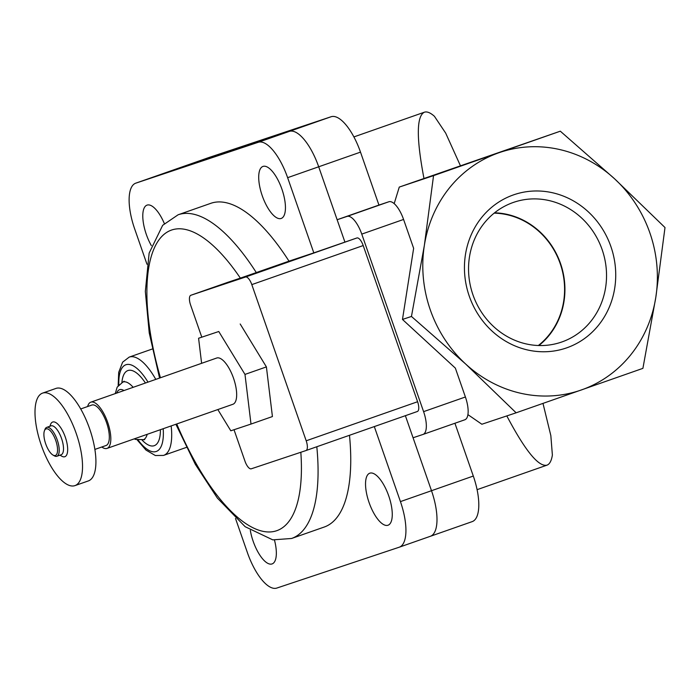 <?xml version="1.0" encoding="UTF-8"?>
<svg xmlns="http://www.w3.org/2000/svg" width="700" height="700" viewBox="0 0 700 700"><rect width="100%" height="100%" fill="white"/><g stroke="black" fill="none" stroke-linecap="round" stroke-linejoin="round"><path stroke-width="1.05" d="M467.924 414.636L481.863 424.244L516.128 412.808L465.649 364.009L411.451 316.453L424.358 245.429L433.545 175.639L560.315 131.189L614.512 178.745L665 227.544L655.812 297.334L642.906 368.358L516.128 412.808M560.315 131.189L399.271 187.084L394.179 203.63M353.894 136.92L424.384 112.21C427 111.317 430.342 112.674 434.42 116.296L445.69 133.131L460.224 165.296M542.99 403.41L550.839 435.619L552.379 455.035C551.469 460.819 549.649 464.196 546.945 465.176C538.545 467.075 525.166 450.651 506.817 415.914M424.384 112.21C416.465 116.121 416.316 138.171 423.946 178.343M423.08 434.42L464.809 419.79A21.438 8.068 -109.3 0 0 464.852 419.773A21.438 8.068 -109.3 0 0 465.404 396.988L455.35 368.113L402.474 319.445L411.451 316.453M402.474 319.445L413.639 248.325L403.576 219.45A21.438 8.068 -109.3 0 0 388.876 201.758L378.945 205.074L360.5 152.127A42.875 16.126 -109.3 0 0 331.1 116.742L208.688 157.596A42.875 16.126 -109.3 0 0 208.6 157.631A42.875 16.126 -109.3 0 0 208.521 157.657M399.271 187.084L433.545 175.639M465.649 364.009A125.571 116.34 71.5 0 0 581.376 389.961A125.571 116.34 71.5 0 0 655.812 297.334A125.571 116.34 71.5 0 0 614.512 178.745A125.571 116.34 71.5 0 0 498.785 152.793A125.571 116.34 71.5 0 0 424.358 245.429A125.571 116.34 71.5 0 0 465.649 364.009M566.711 347.848A80.981 75.031 -108.5 0 1 465.448 254.642A80.981 75.031 -108.5 0 1 588.087 211.636A80.981 75.031 -108.5 0 1 566.711 347.848M561.829 341.976A73.859 68.434 -108.5 0 1 560.928 342.283A73.859 68.434 -108.5 0 1 472.631 293.895A73.859 68.434 -108.5 0 1 514.159 202.16A73.859 68.434 -108.5 0 1 602.289 250.066A73.859 68.434 -108.5 0 1 561.829 341.976M494.585 212.809A73.859 68.434 -108.5 0 1 560.84 264.451A73.859 68.434 -108.5 0 1 538.886 345.537M538.335 345.52A73.5 68.101 71.5 0 0 560.525 264.556A73.5 68.101 71.5 0 0 494.156 213.15M430.474 536.253L472.106 521.649A42.875 16.126 -109.3 0 0 472.194 521.622A42.875 16.126 -109.3 0 0 473.305 476.052L454.921 423.255M399.411 547.146L430.299 536.314A42.875 16.126 -109.3 0 0 430.386 536.279A42.875 16.126 -109.3 0 0 431.498 490.709L413.061 437.762L422.993 434.446A21.438 8.068 -109.3 0 0 423.036 434.429A21.438 8.068 -109.3 0 0 423.596 411.644L361.769 234.106A21.438 8.068 -109.3 0 0 347.069 216.414L337.137 219.73L318.692 166.784A42.875 16.126 -109.3 0 0 289.293 131.399L166.88 172.261A42.875 16.126 -109.3 0 0 166.793 172.287A42.875 16.126 -109.3 0 0 166.705 172.322M378.945 205.074L337.137 219.73M232.846 404.294A24.5 9.214 -109.3 0 0 232.899 404.276A24.5 9.214 -109.3 0 0 233.485 378.105A24.5 9.214 -109.3 0 0 216.685 358.033L90.825 402.168A24.5 9.214 -109.3 0 0 87.631 406.534M217.831 409.561L230.807 430.797L251.002 424.06L244.983 374.412L218.768 331.511L198.581 338.249L201.617 363.317M101.815 446.994A24.5 9.214 -109.3 0 0 106.986 448.42A24.5 9.214 -109.3 0 0 107.039 448.403A24.5 9.214 -109.3 0 0 107.634 422.231A24.5 9.214 -109.3 0 0 90.825 402.168M105.98 445.533A21.438 8.068 -109.3 0 0 106.024 445.515A21.438 8.068 -109.3 0 0 106.54 422.616A21.438 8.068 -109.3 0 0 91.84 405.055L80.701 408.957M88.27 480.952A49 18.436 -109.3 0 0 88.366 480.918A49 18.436 -109.3 0 0 89.547 428.575A49 18.436 -109.3 0 0 55.939 388.43L42.551 393.129A49 18.436 -109.3 0 0 41.326 445.34A49 18.436 -109.3 0 0 74.882 485.642A49 18.436 -109.3 0 0 74.979 485.608A49 18.436 -109.3 0 0 76.16 433.274A49 18.436 -109.3 0 0 42.551 393.129M59.999 455.166L61.67 456.146A18.375 6.913 -109.3 0 0 64.811 456.724A18.375 6.913 -109.3 0 0 63.901 433.58A18.375 6.913 -109.3 0 0 50.558 424.454L49.866 426.265M61.119 454.773A15.312 5.758 -109.3 0 0 61.154 454.755A15.312 5.758 -109.3 0 0 61.521 438.401A15.312 5.758 -109.3 0 0 51.021 425.854L46.734 427.359A15.312 5.758 -109.3 0 0 44.966 429.38L44.441 430.745A14.088 5.302 -109.3 0 0 45.727 443.94A14.088 5.302 -109.3 0 0 52.964 455.044A14.088 5.302 -109.3 0 0 55.361 455.49A14.088 5.302 -109.3 0 0 54.67 437.745A14.088 5.302 -109.3 0 0 44.441 430.745M52.964 455.044L54.224 455.787A15.312 5.758 -109.3 0 0 56.84 456.269A15.312 5.758 -109.3 0 0 56.866 456.26A15.312 5.758 -109.3 0 0 57.234 439.906A15.312 5.758 -109.3 0 0 46.734 427.359M198.581 338.249L218.768 331.511M244.983 374.412L266.402 366.905L240.196 323.995M251.002 424.06L272.422 416.553L266.402 366.905M250.311 530.381A27.562 10.369 -109.3 0 0 272.099 563.92A27.562 10.369 -109.3 0 0 274.488 540.129M388.736 495.933A27.562 10.369 -109.3 0 0 369.784 473.2A27.562 10.369 -109.3 0 0 369.119 502.644A27.562 10.369 -109.3 0 0 388.027 525.227A27.562 10.369 -109.3 0 0 388.736 495.933M281.916 189.166A27.562 10.369 -109.3 0 0 262.955 166.434A27.562 10.369 -109.3 0 0 262.29 195.877A27.562 10.369 -109.3 0 0 281.199 218.452A27.562 10.369 -109.3 0 0 281.916 189.166M164.334 223.554A27.562 10.369 -109.3 0 0 147.026 205.126A27.562 10.369 -109.3 0 0 151.349 245.612M430.299 536.314A42.875 16.126 -109.3 0 0 430.386 536.279A42.875 16.126 -109.3 0 0 431.498 490.709L405.379 415.695M235.498 518.446L247.424 552.676A42.875 16.126 -109.3 0 0 276.824 588.061L399.236 547.207A42.875 16.126 -109.3 0 0 399.324 547.173A42.875 16.126 -109.3 0 0 400.435 501.602L374.316 426.589M305.97 450.546L417.331 411.504A9.188 3.456 -109.3 0 0 417.349 411.495A9.188 3.456 -109.3 0 0 417.594 401.73L363.204 245.551A9.188 3.456 -109.3 0 0 356.904 237.965L313.819 252.875L287.63 177.678A42.875 16.126 -109.3 0 0 258.23 142.293L135.817 183.155A42.875 16.126 -109.3 0 0 135.73 183.181A42.875 16.126 -109.3 0 0 134.619 228.751L146.974 264.233M344.881 241.981L318.692 166.784A42.875 16.126 -109.3 0 0 289.293 131.399L166.88 172.261A42.875 16.126 -109.3 0 0 166.793 172.287L208.6 157.631M256.322 272.615A171.509 64.522 -109.3 0 0 178.106 214.786L210.779 203.332A171.509 64.522 -109.3 0 1 288.995 261.161L240.354 278.127A159.259 59.911 -109.3 0 0 159.933 238.595A159.259 59.911 -109.3 0 0 160.44 377.755M175.884 424.27L195.352 464.371L217.376 498.085L245.166 526.715L272.781 539.866L291.602 538.475L324.275 527.021A171.509 64.522 -109.3 0 0 349.484 435.295M288.995 261.161L313.819 252.875M227.771 282.328A9.188 3.456 70.7 0 1 227.797 282.319A9.188 3.456 70.7 0 1 227.815 282.31L240.354 278.127M234.019 429.73L244.991 461.221A9.188 3.456 -109.3 0 0 251.291 468.799L305.935 450.564A9.188 3.456 -109.3 0 0 305.953 450.555A9.188 3.456 -109.3 0 0 306.197 440.79L251.807 284.611A9.188 3.456 -109.3 0 0 245.507 277.025L190.855 295.269A9.188 3.456 -109.3 0 0 190.838 295.277A9.188 3.456 -109.3 0 0 190.601 305.043L201.775 337.129M403.576 219.45L361.769 234.106M465.404 396.988L423.596 411.644M388.876 201.758L347.069 216.414M360.5 152.127L287.63 177.678M331.1 116.742L258.23 142.293M208.688 157.596L135.817 183.155M473.305 476.052L400.435 501.602M123.979 390.539A24.5 9.214 -109.3 0 0 116.69 393.094M143.124 439.854A30.625 11.524 -109.3 0 0 143.185 439.836A30.625 11.524 -109.3 0 0 147.192 434.324M133.157 387.319A30.625 11.524 -109.3 0 0 122.911 382.034L117.163 387.152L115.255 393.601M142.135 440.134A39.812 14.98 -109.3 0 0 154.175 445.716A39.812 14.98 -109.3 0 0 160.405 429.695M145.442 383.014A39.812 14.98 -109.3 0 0 121.914 382.445M138.268 440.239A45.938 17.281 -109.3 0 0 156.188 451.5A45.938 17.281 -109.3 0 0 163.188 428.715M147.989 382.121A45.938 17.281 -109.3 0 0 118.825 384.781M163.555 455.403A52.062 19.582 -109.3 0 0 163.669 455.367A52.062 19.582 -109.3 0 0 171.15 425.933M155.785 379.382A52.062 19.582 -109.3 0 0 129.211 357.105L122.64 362.154L118.703 372.348L118.178 385.551M176.75 423.964A159.259 59.911 -109.3 0 0 262.404 531.204A159.259 59.911 -109.3 0 0 300.825 452.27M291.602 538.475A171.509 64.522 -109.3 0 0 316.811 446.749M190.855 295.269L227.815 282.31L190.838 295.277M245.507 277.025L356.904 237.965M251.807 284.611L363.204 245.551M306.197 440.79L417.594 401.73M477.094 489.668L546.945 465.176M472.194 521.622L399.324 547.173M464.852 419.773L423.036 434.429M232.899 404.276L107.039 448.403M106.024 445.515L94.885 449.418M88.366 480.918L74.979 485.608M61.154 454.755L56.866 456.26M144.673 439.679L135.441 439.408L134.295 438.848M122.911 382.034L124.171 381.22L123.883 381.806M186.41 447.396L163.485 455.429L155.33 455.516L146.011 450.091L137.287 440.037M152.268 349.02L129.211 357.105M135.73 183.181L166.793 172.287M178.106 214.786L162.662 225.312L149.135 253.146L145.338 291.436L149.24 332.938L159.565 378.061M305.953 450.555L417.349 411.495"/></g></svg>
